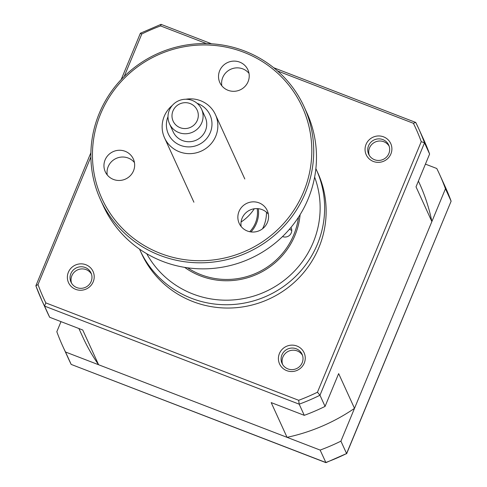 <?xml version="1.0" encoding="UTF-8"?>
<svg xmlns="http://www.w3.org/2000/svg" width="487" height="487" viewBox="0 0 487 487"><rect width="100%" height="100%" fill="white"/><g stroke="black" fill="none" stroke-linecap="round" stroke-linejoin="round"><path stroke-width="0.73" d="M282.533 236.56A6.611 6.447 -24.5 0 0 290.976 227.423M291.756 230.582A6.611 6.447 -24.5 0 0 289.369 229.322M187.598 267.813A71.376 69.604 -24.5 0 0 202.02 275.1A71.376 69.604 -24.5 0 0 298.494 217.202M61.009 321.633L56.827 331.72A207.072 201.947 -24.5 0 0 62.762 346.214A207.072 201.947 -24.5 0 0 65.514 352.004L71.175 364.41L325.797 462.486A207.072 201.947 -24.5 0 0 346.586 453.555L325.925 462.65L320.136 450.079A207.072 201.947 -24.5 0 0 340.918 441.149L346.586 453.555L451.12 201.186L346.622 453.762M65.514 352.004L320.136 450.079M340.918 441.149L445.459 188.779L451.12 201.186A207.072 201.947 -24.5 0 0 445.191 186.691L439.53 174.285A207.072 201.947 -24.5 0 0 436.772 168.496L425.425 164.125M445.459 188.779A207.072 201.947 -24.5 0 0 439.53 174.285M325.925 462.65L71.175 364.41A207.072 201.947 -24.5 0 1 68.424 358.621L62.762 346.214M390.891 153.941A13.484 13.149 -24.5 0 0 383.567 136.847A13.484 13.149 -24.5 0 0 366.054 144.377A13.484 13.149 -24.5 0 0 373.371 161.465A13.484 13.149 -24.5 0 0 390.891 153.941M388.845 153.563A11.012 10.744 -24.5 0 0 378.539 138.868A11.012 10.744 -24.5 0 0 368.677 154.227A11.012 10.744 -24.5 0 0 388.845 153.563M369.231 155.28A11.012 10.744 155.5 0 1 389.15 146.191M304.247 363.119A13.484 13.149 -24.5 0 0 296.924 346.026A13.484 13.149 -24.5 0 0 279.41 353.556A13.484 13.149 -24.5 0 0 286.727 370.644A13.484 13.149 -24.5 0 0 304.247 363.119M302.202 362.742A11.012 10.744 -24.5 0 0 291.896 348.047A11.012 10.744 -24.5 0 0 282.034 363.405A11.012 10.744 -24.5 0 0 302.202 362.742M282.588 364.459A11.012 10.744 155.5 0 1 302.506 355.37M93.206 281.833A13.484 13.149 -24.5 0 0 85.882 264.739A13.484 13.149 -24.5 0 0 68.369 272.263A13.484 13.149 -24.5 0 0 75.686 289.357A13.484 13.149 -24.5 0 0 93.206 281.833M91.16 281.449A11.012 10.744 -24.5 0 0 80.854 266.76A11.012 10.744 -24.5 0 0 70.992 282.119A11.012 10.744 -24.5 0 0 91.16 281.449M71.546 283.172A11.012 10.744 155.5 0 1 91.465 274.084M139.525 249.107A96.925 94.527 -24.5 0 0 139.939 250.038L141.449 253.343A96.925 94.527 -24.5 0 0 231.033 307.997A96.925 94.527 -24.5 0 0 318.912 247.493A96.925 94.527 -24.5 0 0 317.81 172.861L316.3 169.555A96.925 94.527 -24.5 0 0 315.874 168.636M139.939 250.038A96.925 94.527 -24.5 0 0 229.523 304.692A96.925 94.527 -24.5 0 0 317.408 244.188A96.925 94.527 -24.5 0 0 316.3 169.555M300.102 214.67A72.697 70.895 155.5 0 1 294.976 235.349A72.697 70.895 155.5 0 1 184.634 267.363M49.662 317.268L44.567 306.098A207.072 201.947 155.5 0 1 41.809 300.309L46.904 311.479A207.072 201.947 -24.5 0 0 49.662 317.268L82.747 330.009L98.605 364.751A185.042 180.464 155.5 0 1 82.802 337.071L78.9 328.53M325.066 406.408L338.654 373.614L354.506 408.356A185.042 180.464 155.5 0 1 287.05 437.338L271.192 402.597L304.278 415.338A207.072 201.947 -24.5 0 0 325.066 406.408L319.971 395.243L317.451 392.224A204.552 199.493 155.5 0 1 298.683 400.29L45.845 302.902A204.552 199.493 155.5 0 1 37.998 284.585L90.868 156.954M304.278 415.338L299.182 404.173L44.567 306.098L45.845 302.902M418.406 181.067L419.484 183.429A185.042 180.464 155.5 0 1 431.872 221.573L416.02 186.831L429.607 154.038A207.072 201.947 -24.5 0 0 423.672 139.544L418.577 128.379A207.072 201.947 155.5 0 1 424.506 142.874L421.255 141.62L317.451 392.224M429.607 154.038L424.506 142.874L319.971 395.243A207.072 201.947 155.5 0 1 299.182 404.173L298.683 400.29M124.215 76.447L141.808 33.98A204.552 199.493 155.5 0 1 160.576 25.914L206.476 43.593M277.56 70.974L413.414 123.302A204.552 199.493 155.5 0 1 421.255 141.62M211.583 43.806L161.02 24.35L140.378 33.238L121.202 79.527M161.203 24.514L160.576 25.914M413.414 123.302L415.618 122.395L273.712 67.736M37.998 284.585L35.868 285.784L41.809 300.309A207.072 201.947 155.5 0 1 35.88 285.814M90.886 152.717L35.868 285.784M141.808 33.98L140.414 33.445M431.872 221.573L354.506 408.356M287.05 437.338L98.605 364.751M258.317 208.692A29.08 28.356 155.5 0 1 255.9 224.58A29.08 28.356 155.5 0 1 250.988 231.934M262.566 228.75A37.006 36.093 -24.5 0 0 263.071 227.715A37.006 36.093 -24.5 0 0 266.48 212.21M185.809 99.245A27.978 27.284 155.5 0 1 191.86 98.879A27.978 27.284 155.5 0 1 215.449 114.64A27.978 27.284 155.5 0 1 188.134 153.63A27.978 27.284 155.5 0 1 164.545 137.87A27.978 27.284 155.5 0 1 172.337 105.393M257.191 208.606A27.978 27.284 155.5 0 1 249.715 231.715M168.003 116.612A22.889 22.323 -24.5 0 0 187.665 146.879A22.889 22.323 -24.5 0 0 211.474 128.769A22.889 22.323 -24.5 0 0 197.125 103.323M186.722 99.263A17.623 17.185 155.5 0 1 201.581 109.191A17.623 17.185 155.5 0 1 184.378 133.748A17.623 17.185 155.5 0 1 169.513 123.82A17.623 17.185 155.5 0 1 186.722 99.263M169.513 123.82L173.153 131.8A17.623 17.185 -24.5 0 0 188.019 141.723A17.623 17.185 -24.5 0 0 205.222 117.166L201.581 109.191M184.263 128.55A13.216 12.887 -24.5 0 0 198.276 116.241A13.216 12.887 -24.5 0 0 186.022 102.69A13.216 12.887 -24.5 0 0 172.014 114.999A13.216 12.887 -24.5 0 0 184.263 128.55M221.816 85.791A15.42 15.036 155.5 0 1 222.748 77.488A15.42 15.036 155.5 0 1 249.009 73.379M248.078 81.682A15.42 15.036 155.5 0 1 234.095 91.306A15.42 15.036 155.5 0 1 219.844 82.613A15.42 15.036 155.5 0 1 219.667 70.737A15.42 15.036 155.5 0 1 233.644 61.112A15.42 15.036 155.5 0 1 247.901 69.805A15.42 15.036 155.5 0 1 248.078 81.682M303.59 191.921A110.147 107.42 -24.5 0 0 243.786 52.273A110.147 107.42 -24.5 0 0 100.669 113.757A110.147 107.42 -24.5 0 0 160.473 253.41A110.147 107.42 -24.5 0 0 303.59 191.921M99.208 113.489A111.907 109.137 155.5 0 1 200.668 43.635A111.907 109.137 155.5 0 1 304.101 106.738A111.907 109.137 155.5 0 1 305.373 192.901A111.907 109.137 155.5 0 1 203.913 262.755A111.907 109.137 155.5 0 1 100.48 199.652A111.907 109.137 155.5 0 1 99.208 113.489M100.48 199.652L103.244 205.697A111.907 109.137 -24.5 0 0 206.671 268.8A111.907 109.137 -24.5 0 0 308.131 198.946A111.907 109.137 -24.5 0 0 306.859 112.783L304.101 106.738M241.162 226.528A15.42 15.036 155.5 0 1 242.088 218.231A15.42 15.036 155.5 0 1 268.349 214.122M267.418 222.419A15.42 15.036 155.5 0 1 253.435 232.043A15.42 15.036 155.5 0 1 239.184 223.35A15.42 15.036 155.5 0 1 239.007 211.474A15.42 15.036 155.5 0 1 252.99 201.849A15.42 15.036 155.5 0 1 267.241 210.542A15.42 15.036 155.5 0 1 267.418 222.419M107.25 174.949A15.42 15.036 155.5 0 1 108.181 166.645A15.42 15.036 155.5 0 1 134.436 162.542M133.505 170.84A15.42 15.036 155.5 0 1 119.528 180.464A15.42 15.036 155.5 0 1 105.271 171.771A15.42 15.036 155.5 0 1 105.101 159.894A15.42 15.036 155.5 0 1 119.078 150.27A15.42 15.036 155.5 0 1 133.328 158.963A15.42 15.036 155.5 0 1 133.505 170.84M241.071 222.011A44.055 42.966 -24.5 0 0 254.263 208.765M146.715 253.709A92.524 90.229 -24.5 0 0 232.634 299.974A92.524 90.229 -24.5 0 0 313.238 242.386A92.524 90.229 -24.5 0 0 314.632 177.085M415.825 122.59A207.072 201.947 155.5 0 1 418.577 128.379L415.819 122.572M451.132 201.216L445.191 186.691M71.181 364.428L68.424 358.621M215.449 114.64L244.809 178.985M164.545 137.87L193.905 202.215"/></g></svg>
